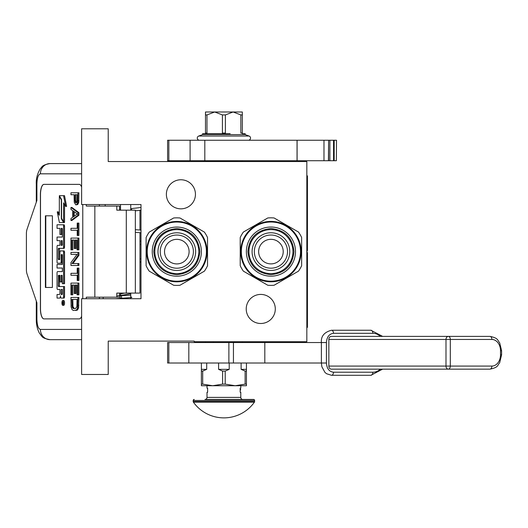 <?xml version="1.0" encoding="UTF-8"?>
<svg xmlns="http://www.w3.org/2000/svg" width="528" height="528" viewBox="0 0 528 528"><rect width="100%" height="100%" fill="white"/><g stroke="black" fill="none" stroke-linecap="round" stroke-linejoin="round"><path stroke-width="0.79" d="M81.616 128.786L81.616 204.541L140.989 204.541L140.989 298.716L81.616 298.716L81.616 374.471L108.227 374.471L108.227 341.101L194.218 341.101L194.218 341.715L306.827 341.715L306.827 161.542L108.227 161.542L108.227 128.786L81.616 128.786M260.759 294.419A14.533 14.533 0 0 1 275.299 308.953A14.533 14.533 0 0 1 260.759 323.492A14.533 14.533 0 0 1 246.226 308.953A14.533 14.533 0 0 1 260.759 294.419M180.913 179.764A14.533 14.533 0 0 1 195.446 194.297A14.533 14.533 0 0 1 180.913 208.837A14.533 14.533 0 0 1 166.373 194.297A14.533 14.533 0 0 1 180.913 179.764M124.786 293.086L120.516 293.898M130.753 294.558L130.528 295.145L116.807 295.951M130.753 296.769L131.881 297.502L115.454 298.716M120.575 298.221C121.803 298.01 121.968 297.178 121.077 295.739C119.856 295.957 119.684 296.782 120.575 298.221M119.896 293.086L120.516 293.132M130.753 293.759L117.81 295.871M140.989 207.504L131.954 208.534L130.99 210.17M119.724 210.17L120.516 209.405M130.753 208.771L131.485 208.712M139.966 232.676L139.966 293.086L116.807 293.086L116.807 297.185L86.269 297.185L86.269 298.716M79.266 318.886L43.903 318.886A10.237 3.498 90 0 1 40.405 308.649L40.504 308.649A10.237 3.498 -90 0 0 44.002 318.886L79.266 318.886A10.237 3.498 90 0 0 81.616 316.252M81.616 187.004A10.237 3.498 90 0 0 79.266 184.371L43.903 184.371A10.237 3.498 90 0 0 40.405 194.608L40.405 308.649M82.771 298.716L82.771 204.541M81.616 329.426L40.405 329.426C38.28 328.819 37.112 325.406 36.901 319.189L36.287 319.189L36.901 319.189L36.901 302.815L27.014 273.9A6.145 2.099 -90 0 1 26.4 269.557L26.4 233.699A6.145 2.099 -90 0 1 27.014 229.357L36.901 200.442L36.901 184.061L36.287 184.061C35.97 178.728 37.343 173.567 40.418 168.564C42.365 167.092 41.131 165.165 50.021 163.588L81.616 163.588M119.592 210.17L119.592 206.072L86.269 206.072L86.269 204.541M79.266 184.371L44.002 184.371A10.237 3.498 -90 0 0 40.504 194.608L40.504 308.649M40.405 329.426A10.237 9.623 90 0 0 50.021 339.662L81.616 339.662M119.592 297.185L116.807 297.185M135.34 293.086L135.34 210.17L116.807 210.17L116.807 206.072M52.404 287.456L52.404 215.8L45.401 215.8L45.401 287.456L52.404 287.456L45.791 287.456L45.791 215.8L52.404 215.8M62.753 305.336L63.716 305.336A2.416 0.825 -90 0 0 64.541 302.92A2.416 0.825 -90 0 0 63.716 300.498L62.753 300.498A2.416 0.825 -90 0 0 61.921 302.92A2.416 0.825 -90 0 0 62.753 305.336A2.416 0.825 -90 0 0 63.578 302.92A2.416 0.825 -90 0 0 62.753 300.498M58.007 298.082L59.71 298.082A2.244 0.766 -90 0 0 60.476 295.838A2.244 0.766 -90 0 0 61.241 298.082L64.033 298.082A1.478 0.508 -90 0 0 64.541 296.604L64.541 286.546L58.489 286.546L58.291 285.978L58.489 275.352L59.902 275.352L59.902 281.939L61.129 281.939L61.129 275.352L62.159 275.352L62.35 283.708L63.578 283.708L63.578 252.397A1.478 0.508 -90 0 0 63.076 250.925L60.41 250.925A1.478 0.508 -90 0 0 59.902 252.404L59.71 259.558L58.489 259.558L58.291 258.991L58.291 248.932L58.489 248.365L63.076 248.365A1.478 0.508 -90 0 0 63.578 246.886L63.578 226.261A1.478 0.508 -90 0 0 63.076 224.789L57.044 224.789L57.044 228.367L59.902 228.367L59.902 234.465L61.129 234.465L61.129 228.367L62.159 228.367L62.35 228.934L62.35 237.065L58.007 237.065M58.516 289.45L59.902 289.45L59.902 293.027A1.478 0.508 90 0 1 59.4 294.505L57.044 294.505L57.044 298.082L59.71 298.082M58.007 268.026L62.35 268.026L62.35 271.603L58.516 271.603M58.516 263.201L60.621 263.201A1.478 0.508 -90 0 0 61.129 261.723L61.321 254.569L62.159 254.569L62.35 255.136L62.35 264.449L58.007 264.449M62.218 254.595L62.093 255.136L61.129 255.136M61.585 263.201A1.478 0.508 -90 0 0 62.093 261.723L62.093 255.136M58.007 240.643L59.902 240.643L59.902 245.355L58.516 245.355M61.129 234.465L62.093 234.465L62.093 228.367M58.007 228.367L59.902 228.367M59.446 259.558L59.446 248.365L64.033 248.365A1.478 0.508 -90 0 0 64.541 246.886L64.541 226.261A1.478 0.508 -90 0 0 64.033 224.789L58.007 224.789M63.578 283.708L64.541 283.708L64.541 252.397A1.478 0.508 -90 0 0 64.033 250.925L63.076 250.925L64.033 250.925M61.129 281.939L62.093 281.939L62.093 275.352M59.446 286.546L59.255 275.92L59.902 275.352M63.578 221.767L63.578 202.851L65.677 206.389L66.634 206.389L64.522 195.67L59.327 195.67L61.565 199.459L61.565 218.368L63.578 221.767L64.541 221.767L64.541 204.475M59.327 213.688L58.232 211.84L57.268 211.84L59.38 222.545L63.578 222.545L61.334 218.757L61.334 199.848L59.327 196.456L59.327 215.312L57.268 211.84M63.578 222.545L64.541 222.545L64.079 221.767M119.592 295.739L119.592 293.086M105.164 206.072L105.164 204.541M63.076 298.082A1.478 0.508 -90 0 0 63.578 296.604L63.578 286.546M62.35 271.603L57.552 271.603A1.478 0.508 -90 0 0 57.044 273.082L57.044 287.971A1.478 0.508 -90 0 0 57.552 289.45L59.902 289.45M62.35 264.449L57.044 264.449L57.044 268.026L62.35 268.026M59.902 245.355L57.552 245.355A1.478 0.508 -90 0 0 57.044 246.833L57.044 261.723A1.478 0.508 -90 0 0 57.552 263.201L60.621 263.201M62.35 237.065L57.044 237.065L57.044 240.643L59.902 240.643M64.033 224.789L63.076 224.789M64.033 248.365L63.076 248.365M65.677 206.389L63.558 195.67M59.789 196.456L59.327 196.456M61.796 218.757L61.334 218.757M63.34 303.791L62.179 304.062L62.687 303.118L62.179 301.95L63.34 301.95L63.34 303.791M61.129 294.505L61.129 289.45L62.35 289.45L62.35 293.938L62.159 294.505L61.129 294.505M61.129 245.355L61.129 240.643L62.159 240.643L62.35 244.787L62.159 245.355L61.129 245.355M63.34 303.666L62.779 303.666M62.647 304.062L62.179 304.062M63.136 303.666L62.179 303.389M63.34 302.438L62.911 302.438L62.911 303.389L63.34 303.389L62.594 303.389M63.103 303.389L63.34 301.95M62.093 294.505L62.35 289.45M62.093 245.355L62.093 240.643M74.303 308.53L72.956 306.577L72.811 299.402M75.57 310.49L77.279 310.167L78.474 308.207L78.916 297.449L70.957 297.449L71.102 306.9L71.999 309.514L73.339 310.49L76.316 310.167L77.51 308.207L77.959 297.449M71.848 299.402L77.062 299.402L76.916 306.577L75.57 308.53L73.339 308.53L72.296 307.553L71.848 299.402M72.811 305.27L71.848 305.27M72.956 306.577L71.999 306.577M73.26 307.553L72.296 307.553M73.702 308.207L72.745 308.207M78.916 305.27L77.959 305.27M78.771 306.9L77.807 306.9M78.474 308.207L77.51 308.207M77.873 309.514L76.916 309.514M77.279 310.167L76.316 310.167M77.959 294.835L78.916 294.835L78.916 283.094L70.957 283.094L70.957 294.835L71.848 294.835L71.848 285.054L74.23 285.054L74.23 293.535L75.128 293.535L75.128 285.054L77.062 285.054L77.062 294.835L77.959 294.835L77.959 283.094M75.128 293.535L76.085 293.535L76.085 285.054M71.848 294.835L72.811 294.835L72.811 285.054M77.959 280.487L78.916 280.487L78.916 268.099L77.213 268.099L77.213 273.313L70.957 273.313L70.957 275.273L77.213 275.273L77.213 280.487L77.959 280.487L77.959 268.099M72.956 263.531L78.916 255.38L78.916 252.443L70.957 252.443L70.957 254.397L77.062 254.397L70.957 262.555L70.957 265.485L77.959 265.485L77.959 263.531L71.999 263.531L77.959 255.38L77.959 252.443M77.959 265.485L78.916 265.485L78.916 263.531L77.959 263.531M78.916 255.38L77.959 255.38M77.959 249.836L78.916 249.836L78.916 238.095L70.957 238.095L70.957 249.836L71.848 249.836L71.848 240.049L74.23 240.049L74.23 248.53L75.128 248.53L75.128 240.049L77.062 240.049L77.062 249.836L77.959 249.836L77.959 238.095M75.128 248.53L76.085 248.53L76.085 240.049M71.848 249.836L72.811 249.836L72.811 240.049M77.959 235.488L78.916 235.488L78.916 223.093L77.213 223.093L77.213 228.314L70.957 228.314L70.957 230.267L77.213 230.267L77.213 235.488L77.959 235.488L77.959 223.093M74.303 216.196L74.303 211.728M70.957 220.486L71.914 220.486L78.916 215.266L78.916 212.659L71.914 207.438L70.957 207.438L70.957 209.398L72.745 210.698L72.745 217.226L70.957 218.526L70.957 220.486L77.959 215.266L77.959 212.659L70.957 207.438M73.339 211.028L77.359 213.959L73.339 216.896L73.339 211.028M78.916 215.266L77.959 215.266M78.916 212.659L77.959 212.659M76.573 202.686L75.94 200.917L75.94 194.72M76.316 204.831L77.728 204.508L78.771 202.224L78.916 192.766L70.957 192.766L70.957 194.72L74.085 194.72L74.23 202.224L75.722 204.831L76.765 204.508L77.807 202.224L77.959 192.766M75.94 200.917L74.976 200.917L74.976 194.72L77.213 194.72L77.062 201.894L75.874 202.877L74.976 200.917M76.085 201.894L75.128 201.894M76.388 202.547L75.425 202.547M76.316 202.877L75.874 202.877M78.916 200.594L77.959 200.594M78.771 202.224L77.807 202.224M78.322 203.524L77.359 203.524M77.728 204.508L76.765 204.508M120.516 298.716L120.516 298.34M120.516 295.673L120.516 293.086M120.516 210.17L120.516 204.541M130.753 298.716L130.753 293.086M130.753 210.17L130.753 204.541M179.982 285.259L204.362 271.187L179.982 285.259A33.779 33.779 0 0 1 173.646 285.259L149.272 271.187A33.779 33.779 0 0 1 146.104 265.703L146.104 237.554A33.779 33.779 0 0 1 149.272 232.069L173.646 217.991A33.779 33.779 0 0 1 179.982 217.991L204.362 232.069L179.982 217.991M176.814 276.197A24.572 24.572 0 0 0 201.386 251.625A24.572 24.572 0 0 0 176.814 227.06A24.572 24.572 0 0 0 152.249 251.625A24.572 24.572 0 0 0 176.814 276.197M176.814 273.636A22.011 22.011 0 0 0 198.825 251.625A22.011 22.011 0 0 0 176.814 229.621A22.011 22.011 0 0 0 154.81 251.625A22.011 22.011 0 0 0 176.814 273.636M176.814 268.211A16.586 16.586 0 0 0 193.4 251.625A16.586 16.586 0 0 0 176.814 235.046A16.586 16.586 0 0 0 160.235 251.625A16.586 16.586 0 0 0 176.814 268.211M176.814 263.914A12.283 12.283 0 0 1 164.531 251.625A12.283 12.283 0 0 1 176.814 239.342A12.283 12.283 0 0 1 189.103 251.625A12.283 12.283 0 0 1 176.814 263.914M176.814 270.461A18.836 18.836 0 0 1 157.978 251.625A18.836 18.836 0 0 1 176.814 232.789A18.836 18.836 0 0 1 195.65 251.625A18.836 18.836 0 0 1 176.814 270.461M176.814 281.213A29.588 29.588 0 0 1 147.233 251.625A29.588 29.588 0 0 1 176.814 222.044A29.588 29.588 0 0 1 206.402 251.625A29.588 29.588 0 0 1 176.814 281.213M176.814 281.827A30.202 30.202 0 0 0 207.016 251.625A30.202 30.202 0 0 0 176.814 221.43A30.202 30.202 0 0 0 146.619 251.625A30.202 30.202 0 0 0 176.814 281.827M149.272 271.187L173.646 285.259M146.104 265.703L146.104 237.554M149.272 232.069L173.646 217.991M207.53 237.554L207.53 265.703L207.53 237.554A33.779 33.779 0 0 0 204.362 232.069M204.362 271.187A33.779 33.779 0 0 0 207.53 265.703M206.217 244.735L206.019 243.943L206.217 244.735M206.527 246.206L206.296 245.071M206.204 244.669L206.019 243.943M206.956 249.784L206.897 248.926M206.897 248.985L206.864 248.596M197.954 230.056L197.591 229.706L197.954 230.056M204.369 239.263L203.999 238.465M196.343 228.591L197.188 229.33L196.343 228.591M153.787 251.625C155.153 237.64 162.829 229.957 176.814 228.598C190.806 229.957 198.482 237.64 199.848 251.625C198.482 265.617 190.806 273.293 176.814 274.659C162.829 273.293 155.153 265.617 153.787 251.625M274.105 285.239L298.478 271.161L274.105 285.239A33.779 33.779 0 0 1 267.769 285.239L243.388 271.161A33.779 33.779 0 0 1 240.22 265.676L240.22 237.527A33.779 33.779 0 0 1 243.388 232.043L267.769 217.972A33.779 33.779 0 0 1 274.105 217.972L298.478 232.043L274.105 217.972M270.937 276.17A24.572 24.572 0 0 0 295.502 251.605A24.572 24.572 0 0 0 270.937 227.033A24.572 24.572 0 0 0 246.365 251.605A24.572 24.572 0 0 0 270.937 276.17M270.937 273.616A22.011 22.011 0 0 0 292.941 251.605A22.011 22.011 0 0 0 270.937 229.594A22.011 22.011 0 0 0 248.926 251.605A22.011 22.011 0 0 0 270.937 273.616M270.937 268.184A16.586 16.586 0 0 0 287.516 251.605A16.586 16.586 0 0 0 270.937 235.019A16.586 16.586 0 0 0 254.351 251.605A16.586 16.586 0 0 0 270.937 268.184M270.937 263.888A12.283 12.283 0 0 1 258.647 251.605A12.283 12.283 0 0 1 270.937 239.316A12.283 12.283 0 0 1 283.219 251.605A12.283 12.283 0 0 1 270.937 263.888M270.937 270.442A18.836 18.836 0 0 1 252.1 251.605A18.836 18.836 0 0 1 270.937 232.769A18.836 18.836 0 0 1 289.773 251.605A18.836 18.836 0 0 1 270.937 270.442M270.937 281.186A29.588 29.588 0 0 1 241.349 251.605A29.588 29.588 0 0 1 270.937 222.017A29.588 29.588 0 0 1 300.518 251.605A29.588 29.588 0 0 1 270.937 281.186M270.937 281.8A30.202 30.202 0 0 0 301.132 251.605A30.202 30.202 0 0 0 270.937 221.404A30.202 30.202 0 0 0 240.735 251.605A30.202 30.202 0 0 0 270.937 281.8M243.388 271.161L267.769 285.239M240.22 265.676L240.22 237.527M243.388 232.043L267.769 217.972M301.646 237.527L301.646 265.676L301.646 237.527A33.779 33.779 0 0 0 298.478 232.043M298.478 271.161A33.779 33.779 0 0 0 301.646 265.676M301.066 249.579L301.006 248.813L301.066 249.579M300.333 244.708L300.135 243.916L300.333 244.708M300.491 245.421L300.412 245.051M300.32 244.649L300.135 243.916M300.643 246.18L300.498 245.441M301.079 249.757L301.013 248.899M301.019 248.959L300.98 248.569M292.07 230.036L291.707 229.687L292.07 230.036M298.485 239.243L298.115 238.445M290.466 228.571L291.304 229.31L290.466 228.571M247.903 251.605C249.269 237.613 256.945 229.937 270.937 228.571C284.922 229.937 292.604 237.613 293.971 251.605C292.604 265.591 284.922 273.273 270.937 274.639C256.945 273.273 249.269 265.591 247.903 251.605M228.881 342.533L228.881 363.007L167.6 363.007L167.6 342.533L326.429 342.533C326.845 336.937 329.201 333.861 333.485 333.32L372.854 333.32A3.069 1.973 90 0 0 370.88 330.244L331.511 330.244A3.069 1.973 90 0 1 333.485 333.32M228.881 363.007L326.429 363.007L326.429 342.533M322.483 363.007L326.429 363.007C326.845 368.603 329.201 371.672 333.485 372.22A3.069 1.973 -90 0 1 331.511 375.289L370.88 375.289A3.069 1.973 -90 0 0 372.854 372.22L333.485 372.22M205.478 160.723L205.478 161.423M205.478 341.715L205.478 342.533M242.332 160.723L242.332 161.423M242.332 341.715L242.332 342.533M206.699 363.007L206.699 369.349L202.693 371.092L202.693 384.133L201.386 384.133L201.386 385.73L212.645 385.73L202.693 384.133M218.592 363.007L218.592 369.349L222.598 371.092L222.598 384.133L212.645 385.73L235.165 385.73L225.212 384.133L225.212 371.092L229.218 369.349L229.218 363.007M241.111 363.007L241.111 369.349L245.124 371.092L245.124 384.133L235.165 385.73L242.029 385.73L240.794 385.73L240.794 388.186L240.181 388.186L240.181 392.284L240.794 392.284L240.794 397.399A2.046 2.046 -49.7 0 0 242.847 399.452L204.97 399.452A2.046 2.046 49.7 0 0 207.016 397.399L207.016 392.284L207.629 392.284L207.629 388.186L207.016 388.186L207.016 385.73M246.431 363.007L246.431 384.133L245.124 384.133M235.165 385.73L246.431 385.73L246.431 384.133M201.386 363.007L201.386 384.133M201.386 369.349L206.699 369.349M201.386 371.092L202.693 371.092M222.598 384.133L225.212 384.133M222.598 371.092L225.212 371.092M218.592 369.349L229.218 369.349M245.124 371.092L246.431 371.092M241.111 369.349L246.431 369.349M208.448 341.715L239.362 341.715M234.452 342.019L234.452 342.533M213.365 342.019L213.365 342.533M204.811 140.25L204.811 160.723L167.6 160.723L167.6 140.25L323.981 140.25L323.981 160.723L297.046 160.723L297.046 140.25M204.811 160.723L297.046 160.723M336.362 160.723L336.514 140.25L336.362 160.723L323.981 160.723M328.594 160.723L328.594 140.25L336.362 140.25M328.429 160.723L328.594 140.25M328.429 140.25L323.981 140.25M248.358 140.25A2.165 2.165 100 0 0 249.097 136.046L245.177 134.62L245.177 133.696L242.649 133.696M249.097 136.046L198.719 136.046A2.165 2.165 -100 0 0 199.459 140.25M245.177 134.62L202.633 134.62L202.633 133.696L230.162 133.696M198.719 136.046L202.633 134.62M217.655 133.696L205.484 133.696L205.478 114.919L206.963 114.919L214.691 111.995L242.332 111.995L242.332 133.696M205.478 114.919L205.478 111.995L214.691 111.995L222.42 114.919L222.42 133.082L223.905 133.082L223.905 133.696M242.332 112.774L242.332 114.827M242.332 133.082L240.847 133.082L240.847 114.919L242.332 114.919M223.905 133.082L225.39 133.082L225.39 114.919L233.119 111.995L240.847 114.919M205.478 133.082L206.963 133.082L206.963 114.919M225.39 114.919L222.42 114.919M240.181 389.888L240.181 391.868M193.387 402.138A37.468 37.468 0 0 0 254.43 402.138L193.387 402.138A1.023 1.023 68.4 0 1 193.195 401.544L193.195 400.475L254.615 400.475L254.615 401.544A1.023 1.023 -68.3 0 1 254.43 402.138M217.694 399.452L253.592 399.452A1.023 1.023 -138.6 0 1 254.615 400.475M194.218 399.452A1.023 1.023 138.6 0 0 193.195 400.475M253.592 399.452L238.458 399.452M235.244 399.452L233.567 399.452M224.803 399.452L223.007 399.452M240.181 389.519L240.181 388.634M328.858 339.458L445.988 339.458A3.069 2.35 -90 0 1 448.338 336.389A3.069 1.973 -90 0 1 450.311 339.458L450.311 366.076A3.069 1.973 90 0 1 448.338 369.145L331.214 369.145A3.069 2.35 -90 0 1 328.858 366.076L328.858 339.458A3.069 2.35 -90 0 1 331.214 336.389L489.905 336.389A3.069 1.973 90 0 1 491.878 339.458L445.988 339.458L445.988 366.076L328.858 366.076M491.878 366.076L445.988 366.076A3.069 2.35 -90 0 0 448.338 369.145L489.905 369.145A3.069 1.973 -90 0 0 491.878 366.076A11.26 8.626 90 0 0 500.504 354.816L500.504 350.724A11.26 8.626 90 0 0 491.878 339.458M203.881 161.423L245.078 161.542M306.827 175.877L307.441 175.877L307.441 250.602L307.032 250.602L307.032 252.648L307.441 252.648L307.441 327.38L306.827 327.38M307.441 189.539L307.441 215.688M307.441 220.09L307.441 226.043M103.283 297.185L103.059 298.716M94.849 206.072L94.849 297.185M81.616 173.824L40.405 173.824C38.28 174.431 37.112 177.844 36.901 184.061M99.389 298.716L99.389 297.185M126.298 210.17L126.298 293.086M99.389 206.072L99.389 204.541M40.405 173.824A10.237 9.623 -90 0 1 50.021 163.588M64.541 296.604L63.578 296.604M62.093 261.723L61.129 261.723M64.541 226.261L63.578 226.261M64.541 246.886L63.578 246.886M59.255 248.932L58.291 248.932M59.255 258.991L58.291 258.991M64.541 252.397L63.578 252.397M59.255 275.92L58.291 275.92M59.255 285.978L58.291 285.978M140.989 258.793L139.966 258.793M139.966 244.464L140.989 244.464M168.835 363.007L168.835 342.533M264.812 363.007L264.812 342.533M233.442 363.007L233.442 342.533M188.826 342.533L188.826 363.007M168.835 160.723L168.835 140.25M190.1 140.25L190.1 160.723M334.178 140.25L334.178 160.723M333.544 140.25L333.544 160.723M329.881 140.25L329.881 160.723M193.195 401.544L254.615 401.544M240.794 397.399L207.016 397.399M322.1 342.533L321.387 342.533L321.387 363.007L321.862 366.755L324.938 372.379L326.535 373.718L331.511 375.289M380.417 336.389A17.404 13.332 90 0 0 372.854 333.32M380.417 369.145A17.404 13.332 -90 0 1 372.854 372.22M489.905 369.145C498.551 367.462 497.369 365.29 499.673 362.736L501.6 354.816L500.504 354.816M489.905 336.389C498.551 338.078 497.369 340.25 499.673 342.797L501.6 350.724L500.504 350.724M306.827 182.015L307.441 182.015M306.827 321.242L307.441 321.242M135.34 229.7L140.989 230.076M135.34 232.366L140.989 232.742M140.989 210.177L135.34 210.824M139.966 230.01L139.966 210.296M50.021 339.662C41.422 337.986 42.722 337.102 39.349 333.076C37.25 329.076 36.227 324.449 36.287 319.189L36.287 301.006M36.287 202.25L36.287 184.061M140.989 241.804A4.092 4.092 0 0 0 139.966 240.94M139.966 262.317A4.092 4.092 0 0 0 140.989 261.452M297.099 140.25L297.099 160.723M240.247 390.133A0.515 0.515 0 0 0 240.247 389.116M321.387 342.533C320.852 336.27 324.225 332.178 331.511 330.244M382.622 336.389L370.88 330.244M370.88 375.289L382.622 369.145M501.6 350.724L501.6 354.816"/></g></svg>
